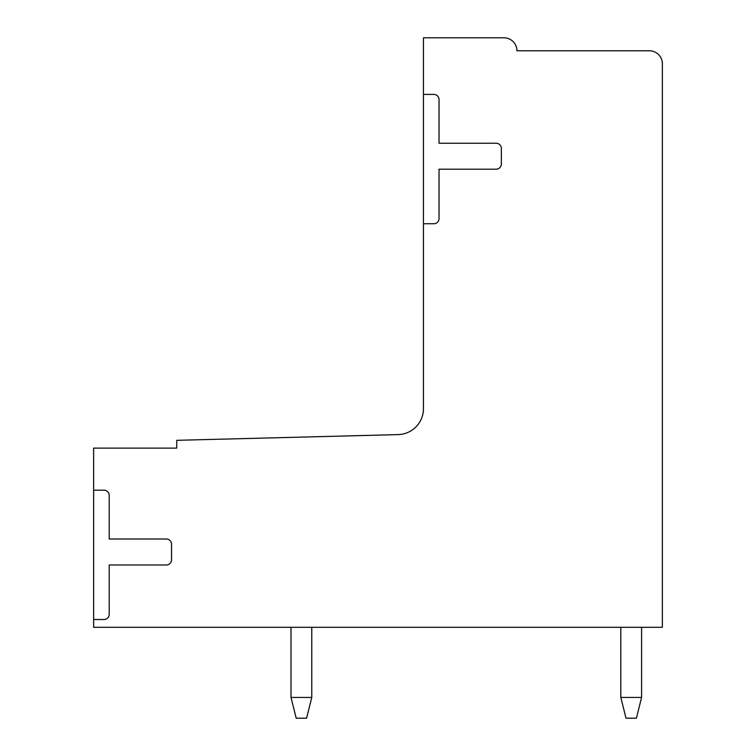 <?xml version="1.0" encoding="UTF-8"?>
<svg xmlns="http://www.w3.org/2000/svg" width="756" height="756" viewBox="0 0 756 756"><rect width="100%" height="100%" fill="white"/><g stroke="black" fill="none" stroke-linecap="round" stroke-linejoin="round"><path stroke-width="1.13" d="M423.445 94.415L433.831 94.415A5.197 5.197 0 0 1 439.028 99.603L439.028 143.234L496.163 143.234A5.197 5.197 0 0 1 501.351 148.431L501.351 164.014A5.197 5.197 0 0 1 496.163 169.202L439.028 169.202L439.028 218.55A5.197 5.197 0 0 1 433.831 223.738L423.445 223.738L423.445 408.646A25.969 25.969 0 0 1 398.147 434.605L176.734 440.323L176.734 448.119L93.631 448.119L93.631 490.19L104.026 490.19A5.197 5.197 0 0 1 109.214 495.378L109.214 539.009L166.348 539.009A5.197 5.197 0 0 1 171.546 544.207L171.546 559.79A5.197 5.197 0 0 1 166.348 564.978L109.214 564.978L109.214 614.326A5.197 5.197 0 0 1 104.026 619.514L93.631 619.514L93.631 627.31L662.369 627.31L662.369 63.769A12.984 12.984 0 0 0 649.385 50.784L516.934 50.784A12.984 12.984 0 0 0 503.95 37.8L423.445 37.8L423.445 223.738M93.631 490.19L93.631 619.514M306.586 718.2L311.774 697.429L291.003 697.429L296.201 718.2L306.586 718.2M636.401 718.2L626.006 718.2L620.818 697.429L641.589 697.429L636.401 718.2M291.003 627.31L291.003 697.429M311.774 627.31L311.774 697.429M641.589 627.31L641.589 697.429M620.818 627.31L620.818 697.429"/></g></svg>
